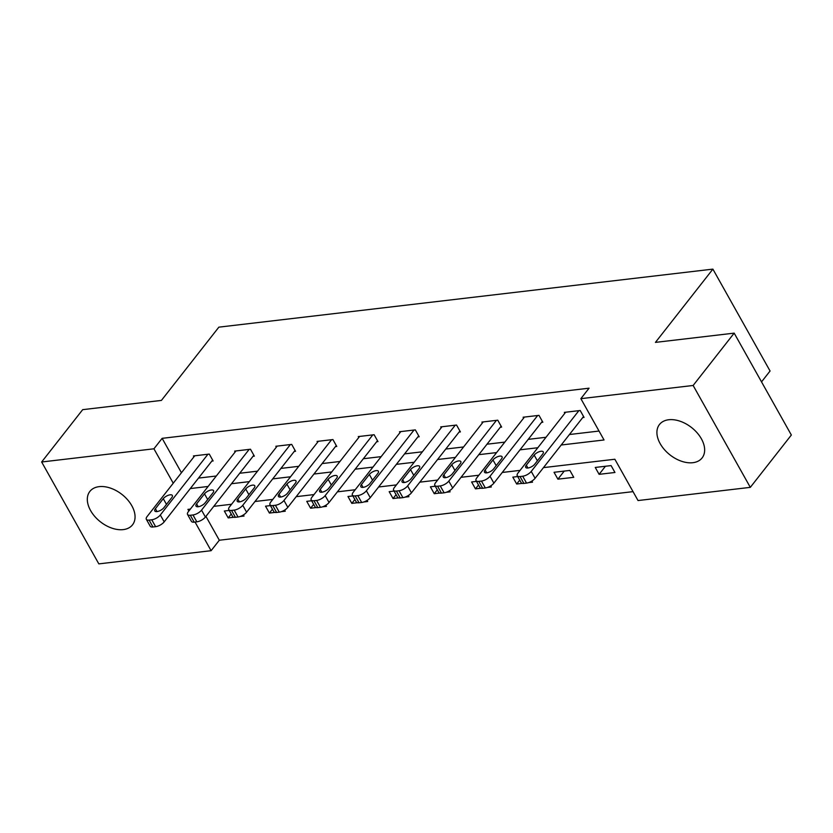 <?xml version="1.0" encoding="UTF-8"?>
<svg xmlns="http://www.w3.org/2000/svg" width="833" height="833" viewBox="0 0 833 833"><rect width="100%" height="100%" fill="white"/><g stroke="black" fill="none" stroke-linecap="round" stroke-linejoin="round"><path stroke-width="1.25" d="M99.137 486.649A27.093 17.42 38.1 0 1 127.532 499.717A27.093 17.42 38.1 0 1 132.509 524.842A27.093 17.42 38.1 0 1 123.242 529.611A27.093 17.42 38.1 0 1 94.837 516.533A27.093 17.42 38.1 0 1 89.87 491.408A27.093 17.42 38.1 0 1 99.137 486.649M668.722 419.749A27.093 17.42 38.1 0 1 697.127 432.816A27.093 17.42 38.1 0 1 702.094 457.942A27.093 17.42 38.1 0 1 692.837 462.7A27.093 17.42 38.1 0 1 664.432 449.633A27.093 17.42 38.1 0 1 659.465 424.507A27.093 17.42 38.1 0 1 668.722 419.749M761.529 381.889L770.067 371.008L712.892 269.121L218.86 327.15L161.415 400.413L82.686 409.659L41.65 461.992L153.928 448.8L173.243 483.213M712.892 269.121L655.446 342.384L734.175 333.138L791.35 435.024L750.314 487.357L638.036 500.55L614.858 459.243L543.47 467.625M205.918 516.356L219.318 540.232L633.038 491.637M219.318 540.232L211.103 550.696L98.825 563.879L41.65 461.992M611.099 465.595L595.251 467.448L599.114 474.341L614.962 472.478L611.099 465.595M569.887 470.426L554.028 472.29L557.902 479.173L573.75 477.319L569.887 470.426M517.71 476.559L512.816 477.132L516.679 484.015L522.229 483.369M531.912 481.047L532.537 482.161L528.632 482.619M476.497 481.401L471.603 481.974L475.466 488.856L481.016 488.211M490.699 485.889L491.324 486.993L487.42 487.451M435.284 486.243L430.39 486.816L434.253 493.698L439.803 493.053M449.487 490.731L450.112 491.834L446.207 492.293M394.071 491.085L389.178 491.657L393.041 498.54L398.591 497.884M408.274 495.562L408.899 496.676L404.994 497.134M352.859 495.927L347.965 496.499L351.828 503.382L357.378 502.726M367.061 500.404L367.676 501.518L363.782 501.976M311.646 500.758L306.752 501.341L310.615 508.224L316.165 507.568M325.838 505.246L326.463 506.36L322.569 506.818M270.433 505.6L265.54 506.183L269.403 513.066L274.952 512.41M284.626 510.088L285.25 511.202L281.346 511.66M229.221 510.442L224.327 511.014L228.19 517.907L233.74 517.251M243.413 514.929L244.038 516.043L240.133 516.502M561.223 444.999L604.04 439.97L580.861 398.663L589.066 388.188L162.133 438.335L181.448 472.748M198.504 478.09L216.309 476.007M239.717 473.259L257.522 471.166M280.929 468.417L298.735 466.324M322.142 463.575L339.947 461.482M363.355 458.733L381.16 456.64M404.567 453.891L422.373 451.798M445.78 449.049L463.585 446.957M487.003 444.208L504.798 442.115M528.216 439.366L546.011 437.273M569.428 434.524L599.042 431.046M582.736 417.552L584.058 417.395L580.195 410.513L564.337 412.377L564.836 413.272M541.523 422.393L542.845 422.237L538.982 415.355L523.124 417.218L523.624 418.114M500.31 427.235L501.633 427.079L497.759 420.196L481.911 422.06L482.411 422.945M459.098 432.077L460.41 431.921L456.546 425.038L440.699 426.902L441.198 427.787M417.885 436.919L419.197 436.763L415.334 429.88L399.486 431.744L399.986 432.629M376.662 441.761L377.984 441.605L374.121 434.722L358.273 436.586L358.773 437.471M335.449 446.603L336.771 446.446L332.908 439.564L317.061 441.417L317.56 442.313M294.236 451.444L295.559 451.288L291.696 444.395L275.848 446.259L276.348 447.154M253.024 456.276L254.346 456.13L250.483 449.237L234.635 451.101L235.135 451.996M211.811 461.118L213.133 460.961L209.27 454.079L193.423 455.943L193.922 456.838M734.175 333.138L693.139 385.471L750.314 487.357M162.133 438.335L153.928 448.8M580.861 398.663L693.139 385.471M190.299 488.565L208.104 486.472M231.512 483.723L249.317 481.63M272.724 478.881L290.53 476.788M313.937 474.039L331.742 471.947M355.15 469.198L372.955 467.105M396.362 464.356L414.168 462.263M437.575 459.514L455.38 457.421M478.788 454.672L496.593 452.59M520 449.83L537.806 447.748M190.361 509.098L187.925 509.39L188.852 511.025M195.037 522.052L211.103 550.696M520.063 470.374L502.257 472.467M478.85 475.216L461.045 477.309M437.637 480.058L419.832 482.151M396.425 484.9L378.619 486.993M355.212 489.742L337.407 491.834M313.999 494.583L296.194 496.666M272.787 499.415L254.981 501.508M231.574 504.257L213.769 506.349M605.445 466.251L599.114 474.341M564.233 471.093L557.902 479.173M519.719 480.141L516.679 484.015M478.506 484.983L475.466 488.856M437.294 489.825L434.253 493.698M396.081 494.667L393.041 498.54M354.868 499.508L351.828 503.382M313.656 504.35L310.615 508.224M272.443 509.192L269.403 513.066M231.23 514.023L228.19 517.907M578.873 410.669L531.235 471.416A6.945 2.895 -29.3 0 1 522.676 476.226L520.031 476.538A6.945 2.895 -29.3 0 1 517.251 475.747A6.945 2.895 -29.3 0 1 518.032 472.967L565.659 412.22M517.251 475.747L521.125 482.63A6.945 2.895 150.7 0 0 523.895 483.421L526.539 483.109A6.945 2.895 150.7 0 0 535.098 478.298L583.558 416.51M534.776 464.158A5.56 2.312 150.7 0 1 529.736 467.563A5.56 2.312 150.7 0 1 525.696 467.375A5.56 2.312 150.7 0 1 526.321 465.158L534.192 455.11A5.56 2.312 150.7 0 1 539.232 451.705A5.56 2.312 150.7 0 1 543.272 451.892A5.56 2.312 150.7 0 1 542.647 454.11L534.776 464.158M537.66 415.511L490.023 476.257A6.945 2.895 -29.3 0 1 481.464 481.068L478.819 481.38A6.945 2.895 -29.3 0 1 476.039 480.589A6.945 2.895 -29.3 0 1 476.82 477.809L524.446 417.062M476.039 480.589L479.902 487.472A6.945 2.895 150.7 0 0 482.682 488.263L485.327 487.951A6.945 2.895 150.7 0 0 493.886 483.14L542.345 421.352M493.553 469A5.56 2.312 150.7 0 1 488.523 472.405A5.56 2.312 150.7 0 1 484.483 472.217A5.56 2.312 150.7 0 1 485.108 469.999L492.98 459.951A5.56 2.312 150.7 0 1 498.019 456.546A5.56 2.312 150.7 0 1 502.049 456.734A5.56 2.312 150.7 0 1 501.435 458.952L493.553 469M496.447 420.353L448.81 481.099A6.945 2.895 -29.3 0 1 440.251 485.91L437.606 486.222A6.945 2.895 -29.3 0 1 434.826 485.431A6.945 2.895 -29.3 0 1 435.607 482.651L483.234 421.904M434.826 485.431L438.689 492.313A6.945 2.895 150.7 0 0 441.469 493.105L444.114 492.792A6.945 2.895 150.7 0 0 452.673 487.982L501.122 426.194M452.34 473.842A5.56 2.312 150.7 0 1 447.311 477.247A5.56 2.312 150.7 0 1 443.271 477.059A5.56 2.312 150.7 0 1 443.885 474.841L451.767 464.793A5.56 2.312 150.7 0 1 456.807 461.388A5.56 2.312 150.7 0 1 460.836 461.576A5.56 2.312 150.7 0 1 460.222 463.794L452.34 473.842M455.234 425.194L407.597 485.941A6.945 2.895 -29.3 0 1 399.028 490.752L396.393 491.054A6.945 2.895 -29.3 0 1 393.613 490.273A6.945 2.895 -29.3 0 1 394.394 487.492L442.021 426.746M393.613 490.273L397.476 497.155A6.945 2.895 150.7 0 0 400.256 497.947L402.901 497.634A6.945 2.895 150.7 0 0 411.46 492.824L459.91 431.025M411.127 478.683A5.56 2.312 150.7 0 1 406.098 482.088A5.56 2.312 150.7 0 1 402.058 481.901A5.56 2.312 150.7 0 1 402.672 479.673L410.554 469.625A5.56 2.312 150.7 0 1 415.594 466.23A5.56 2.312 150.7 0 1 419.624 466.418A5.56 2.312 150.7 0 1 419.009 468.635L411.127 478.683M414.011 430.036L366.385 490.783A6.945 2.895 -29.3 0 1 357.815 495.593L355.181 495.895A6.945 2.895 -29.3 0 1 352.401 495.114A6.945 2.895 -29.3 0 1 353.171 492.334L400.808 431.588M352.401 495.114L356.264 501.997A6.945 2.895 150.7 0 0 359.044 502.778L361.678 502.476A6.945 2.895 150.7 0 0 370.248 497.665L418.697 435.867M369.914 483.525A5.56 2.312 150.7 0 1 364.885 486.93A5.56 2.312 150.7 0 1 360.845 486.743A5.56 2.312 150.7 0 1 361.46 484.514L369.342 474.466A5.56 2.312 150.7 0 1 374.381 471.072A5.56 2.312 150.7 0 1 378.411 471.249A5.56 2.312 150.7 0 1 377.797 473.477L369.914 483.525M372.799 434.878L325.172 495.625A6.945 2.895 -29.3 0 1 316.602 500.425L313.968 500.737A6.945 2.895 -29.3 0 1 311.188 499.956A6.945 2.895 -29.3 0 1 311.959 497.176L359.596 436.43M311.188 499.956L315.051 506.839A6.945 2.895 150.7 0 0 317.831 507.62L320.466 507.318A6.945 2.895 150.7 0 0 329.035 502.507L377.484 440.709M328.702 488.367A5.56 2.312 150.7 0 1 323.673 491.762A5.56 2.312 150.7 0 1 319.633 491.585A5.56 2.312 150.7 0 1 320.247 489.356L328.129 479.308A5.56 2.312 150.7 0 1 333.158 475.914A5.56 2.312 150.7 0 1 337.198 476.091A5.56 2.312 150.7 0 1 336.584 478.319L328.702 488.367M331.586 439.709L283.959 500.466A6.945 2.895 -29.3 0 1 275.39 505.267L272.755 505.579A6.945 2.895 -29.3 0 1 269.975 504.788A6.945 2.895 -29.3 0 1 270.746 502.018L318.383 441.271M269.975 504.788L273.838 511.681A6.945 2.895 150.7 0 0 276.618 512.462L279.253 512.149A6.945 2.895 150.7 0 0 287.822 507.349L336.272 445.551M287.489 493.209A5.56 2.312 150.7 0 1 282.449 496.603A5.56 2.312 150.7 0 1 278.42 496.426A5.56 2.312 150.7 0 1 279.034 494.198L286.916 484.15A5.56 2.312 150.7 0 1 291.946 480.745A5.56 2.312 150.7 0 1 295.986 480.933A5.56 2.312 150.7 0 1 295.371 483.161L287.489 493.209M290.373 444.551L242.747 505.308A6.945 2.895 -29.3 0 1 234.177 510.108L231.532 510.421A6.945 2.895 -29.3 0 1 228.763 509.629A6.945 2.895 -29.3 0 1 229.533 506.86L277.17 446.103M228.763 509.629L232.626 516.522A6.945 2.895 150.7 0 0 235.395 517.303L238.04 516.991A6.945 2.895 150.7 0 0 246.61 512.191L295.059 450.393M246.276 498.051A5.56 2.312 150.7 0 1 241.237 501.445A5.56 2.312 150.7 0 1 237.207 501.258A5.56 2.312 150.7 0 1 237.822 499.04L245.704 488.992A5.56 2.312 150.7 0 1 250.733 485.587A5.56 2.312 150.7 0 1 254.773 485.774A5.56 2.312 150.7 0 1 254.159 488.003L246.276 498.051M249.161 449.393L201.534 510.14A6.945 2.895 -29.3 0 1 192.964 514.95L190.32 515.263A6.945 2.895 -29.3 0 1 187.55 514.471A6.945 2.895 -29.3 0 1 188.32 511.691L235.958 450.945M187.55 514.471L191.413 521.354A6.945 2.895 150.7 0 0 194.183 522.145L196.827 521.833A6.945 2.895 150.7 0 0 205.397 517.033L253.846 455.234M205.064 502.893A5.56 2.312 150.7 0 1 200.024 506.287A5.56 2.312 150.7 0 1 195.994 506.1A5.56 2.312 150.7 0 1 196.609 503.882L204.491 493.834A5.56 2.312 150.7 0 1 209.52 490.429A5.56 2.312 150.7 0 1 213.56 490.616A5.56 2.312 150.7 0 1 212.946 492.844L205.064 502.893M207.948 454.235L160.321 514.981A6.945 2.895 -29.3 0 1 151.752 519.792L149.107 520.104A6.945 2.895 -29.3 0 1 146.337 519.313A6.945 2.895 -29.3 0 1 147.108 516.533L194.745 455.786M146.337 519.313L150.2 526.196A6.945 2.895 150.7 0 0 152.97 526.987L155.615 526.675A6.945 2.895 150.7 0 0 164.184 521.864L212.634 460.076M163.851 507.724A5.56 2.312 150.7 0 1 158.811 511.129A5.56 2.312 150.7 0 1 154.782 510.941A5.56 2.312 150.7 0 1 155.396 508.724L163.278 498.675A5.56 2.312 150.7 0 1 168.308 495.271A5.56 2.312 150.7 0 1 172.348 495.458A5.56 2.312 150.7 0 1 171.723 497.676L163.851 507.724M535.098 478.298L531.235 471.416M526.539 483.109L522.676 476.226M523.895 483.421L520.031 476.538M526.321 465.158L527.914 468.011M534.192 455.11L537.4 460.816M493.886 483.14L490.023 476.257M485.327 487.951L481.464 481.068M482.682 488.263L478.819 481.38M485.108 469.999L486.701 472.852M492.98 459.951L496.187 465.657M452.673 487.982L448.81 481.099M444.114 492.792L440.251 485.91M441.469 493.105L437.606 486.222M443.885 474.841L445.488 477.684M451.767 464.793L454.974 470.489M411.46 492.824L407.597 485.941M402.901 497.634L399.028 490.752M400.256 497.947L396.393 491.054M402.672 479.673L404.276 482.526M410.554 469.625L413.751 475.331M370.248 497.665L366.385 490.783M361.678 502.476L357.815 495.593M359.044 502.778L355.181 495.895M361.46 484.514L363.063 487.367M369.342 474.466L372.538 480.172M329.035 502.507L325.172 495.625M320.466 507.318L316.602 500.425M317.831 507.62L313.968 500.737M320.247 489.356L321.85 492.209M328.129 479.308L331.326 485.014M287.822 507.349L283.959 500.466M279.253 512.149L275.39 505.267M276.618 512.462L272.755 505.579M279.034 494.198L280.638 497.051M286.916 484.15L290.113 489.856M246.61 512.191L242.747 505.308M238.04 516.991L234.177 510.108M235.395 517.303L231.532 510.421M237.822 499.04L239.425 501.893M245.704 488.992L248.9 494.698M205.397 517.033L201.534 510.14M196.827 521.833L192.964 514.95M194.183 522.145L190.32 515.263M196.609 503.882L198.212 506.735M204.491 493.834L207.688 499.54M164.184 521.864L160.321 514.981M155.615 526.675L151.752 519.792M152.97 526.987L149.107 520.104M155.396 508.724L157 511.577M163.278 498.675L166.475 504.381"/></g></svg>
